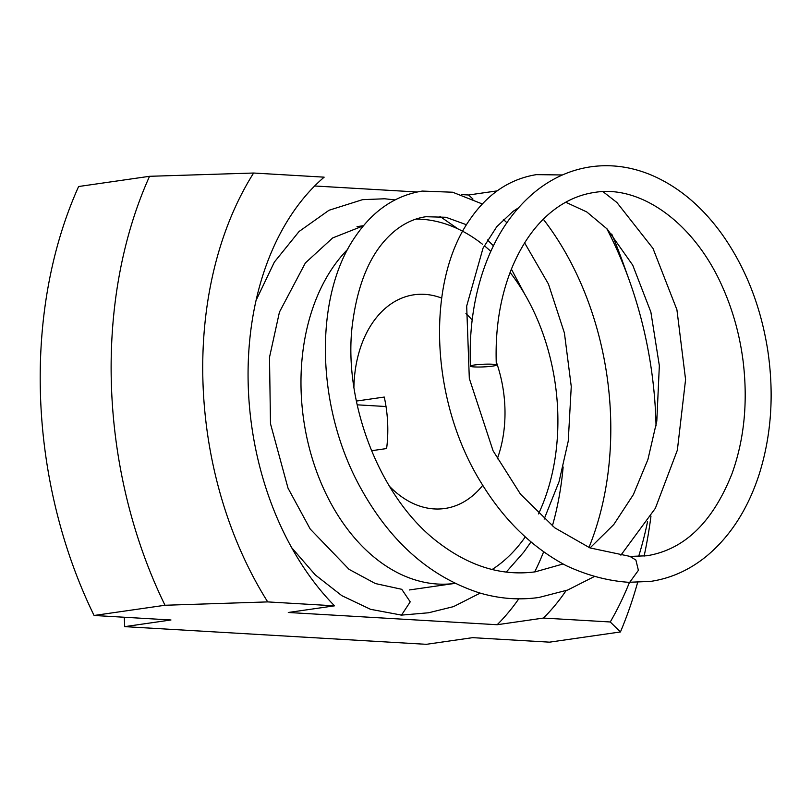<?xml version="1.0" encoding="UTF-8"?>
<svg xmlns="http://www.w3.org/2000/svg" width="811" height="811" viewBox="0 0 811 811"><rect width="100%" height="100%" fill="white"/><g stroke="black" fill="none" stroke-linecap="round" stroke-linejoin="round"><path stroke-width="1.22" d="M356.374 401.07L384.272 397.055A107.964 74.744 -98.2 0 1 386.614 448.554L371.489 450.734M389.341 486.154A107.964 74.744 81.8 0 0 434.311 508.933A107.964 74.744 81.8 0 0 444.823 508.497A107.964 74.744 81.8 0 0 482.748 485.323M497.265 458.884A107.964 74.744 81.8 0 0 496.21 361.645M472.174 319.97A107.964 74.744 81.8 0 0 465.94 313.604M441.681 298.093A107.964 74.744 81.8 0 0 424.569 294.342A107.964 74.744 81.8 0 0 414.056 294.778A107.964 74.744 81.8 0 0 353.91 387.019M409.332 589.962L455.062 583.373A183.539 127.074 -98.2 0 1 437.717 584.042A183.539 127.074 -98.2 0 1 309.995 450.551A183.539 127.074 -98.2 0 1 347.737 249.291M415.952 219.082A183.539 127.074 -98.2 0 1 421.152 219.234A183.539 127.074 -98.2 0 1 482.403 244.182M637.618 582.48A388.662 269.09 -98.2 0 1 620.435 631.951L549.503 642.16L472.61 637.659L426.343 644.319L124.701 626.639L124.276 617.242M620.435 631.951L610.257 621.976L543.431 618.063L497.173 624.723L288.28 612.487L334.537 605.827L267.711 601.904L165.008 605.259L94.076 615.478L170.969 619.979L124.701 626.639M357.175 404.831L386.026 406.524M94.076 615.478A388.662 269.09 -98.2 0 1 78.616 186.52L149.548 176.301L253.62 173.027L324.157 177.163A259.104 179.393 -98.2 0 0 334.537 605.827M165.008 605.259A388.662 269.09 -98.2 0 1 149.548 176.301M611.707 233.994A388.662 269.09 -98.2 0 1 623.132 263.149L629.407 280.687A323.883 224.241 -98.2 0 1 656.038 425.907M650.969 516.11A388.662 269.09 -98.2 0 1 644.116 556.113M314.668 185.983L417.107 191.984M461.429 194.579L468.576 194.995L497.163 190.879M606.709 228.52A323.883 224.241 -98.2 0 1 629.407 280.687M647.543 521.726A323.883 224.241 -98.2 0 1 638.612 556.528M629.478 582.359A323.883 224.241 -98.2 0 1 610.257 621.976M267.711 601.904A323.883 224.241 -98.2 0 1 253.62 173.027M543.299 219.213A259.104 179.393 -98.2 0 1 588.948 547.526M566.088 590.631A259.104 179.393 -98.2 0 1 543.431 618.063M468.576 194.995A259.104 179.393 -98.2 0 1 472.975 199.09M563.148 466.974A259.104 179.393 -98.2 0 1 552.362 525.964M543.654 551.764A259.104 179.393 -98.2 0 1 534.672 571.907M518.766 598.842A259.104 179.393 -98.2 0 1 497.173 624.723M484.289 245.703A183.539 127.074 -98.2 0 1 490.807 251.349M510.099 272.435A183.539 127.074 -98.2 0 1 538.504 513.91M525.285 536.892A183.539 127.074 -98.2 0 1 492.115 569.504M291.686 547.699L315.256 574.877L341.847 595.679L370.505 609.304L401.516 615.103L410.224 601.853L401.759 589.303L375.341 583.535L349.065 569.363L310.218 529.046L288.017 488.141L270.489 423.727L269.495 357.347L279.44 312.093L305.372 262.946L332.662 237.937L363.46 225.762M496.332 365.011A12.956 1.328 177.5 0 0 488.384 364.129A12.956 1.328 177.5 0 0 474.344 365.011A12.956 1.328 177.5 0 0 470.451 366.146A12.956 1.328 177.5 0 0 478.399 367.028A12.956 1.328 177.5 0 0 492.439 366.136A12.956 1.328 177.5 0 0 496.332 365.011C494.963 330.057 499.931 298.215 511.244 269.505C523.105 240.482 539.295 219.234 559.813 205.771C570.832 198.624 582.399 194.184 594.504 192.44C640.538 184.502 695.331 223.177 723.513 289.294C733.428 312.073 739.997 336.291 743.211 361.959C747.945 402.347 744.224 439.542 732.049 473.543C712.747 522.274 684.332 549.686 646.813 555.768L629.985 556.437L635.895 560.046L638.389 570.346L629.752 582.247L627.907 582.247C607.246 580.757 586.637 575.192 566.058 565.571C532.33 547.658 504.189 520.297 481.612 483.478C429.384 399.945 426.211 281.326 469.762 219.72C487.34 194.022 509.551 178.998 536.375 174.639L562.428 174.963M363.51 225.701L357.022 226.634M395.018 199.901L384.708 198.776L362.578 199.658L329.033 210.252L299.087 231.48L274.361 262.075L256.073 300.374M458.073 228.955L439.957 216.405M628.383 582.298L650.513 581.416C670.94 578.385 689.654 569.951 706.624 556.103C730.275 536.375 747.732 509.288 759.005 474.851C771.322 435.963 774.262 394.572 767.804 350.656C760.89 306.517 745.694 267.792 722.206 234.491C701.88 206.217 678.016 186.317 650.615 174.76C630.796 166.65 610.865 163.994 590.813 166.802C571.633 169.631 553.954 177.254 537.774 189.662C512.339 209.674 493.747 237.927 481.977 274.422C472.935 303.081 469.093 333.656 470.451 366.146M480.183 593.105L453.491 606.638L428.583 612.771L400.938 615.164M482.332 203.977L452.67 192.227L422.267 191.072C395.433 195.431 373.222 210.454 355.644 236.153C314.232 295.042 314.759 405.814 360.936 488.516C390.496 541.92 429.85 576.672 479.017 592.76C498.998 598.731 518.989 600.302 538.96 597.464L567.68 590.033L594.605 576.408M524.656 294.048L511.386 269.13M493.412 245.804L487.512 239.955M466.497 224.759L445.908 217.277L425.957 216.719C416.094 218.118 406.676 222.092 397.714 228.651C372.989 247.152 357.793 279.795 352.126 326.58C343.408 402.925 379.974 499.617 439.846 543.644C470.796 566.838 502.607 576.226 535.26 571.826L563.047 563.98M590.043 547.942L613.805 524.504L633.381 494.588L647.908 459.553L656.809 421.061L659.343 365.66L650.878 312.093L632.722 265.146L607.216 229.047L586.779 211.945L565.723 202.223M630.441 556.478L589.982 547.922L554.775 527.829L520.49 494.163L493.078 450.804L469.316 378.473L466.68 306.061L483.032 248.146L496.778 226.685L513.049 211.347L518.361 207.93M506.236 572.11L523.794 552.098L531.012 541.9M544.151 519.101L559.063 481.663L568.237 441.164L571.258 386.543L564.415 332.997L548.449 284.043L524.626 242.864M506.875 222.701L503.378 219.457M620.891 555.18L655.369 508.274L677.357 450.146L685.579 379.538L676.911 309.711L652.997 248.43L616.877 202.476L603.009 191.67"/></g></svg>
